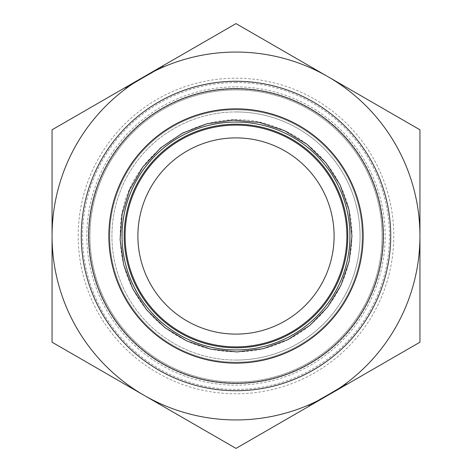 <?xml version="1.0" encoding="UTF-8"?>
<svg xmlns="http://www.w3.org/2000/svg" width="472" height="472" viewBox="0 0 472 472"><rect width="100%" height="100%" fill="white"/><g stroke="black" fill="none" stroke-linecap="round" stroke-linejoin="round"><path stroke-width="0.35" stroke-dasharray="2.36 1.77" d="M81.272 236A154.727 154.727 0 0 0 236 390.727A154.727 154.727 0 0 0 390.727 236A154.727 154.727 0 0 0 236 81.272A154.727 154.727 0 0 0 81.272 236A154.727 154.727 0 0 1 236 81.272A154.727 154.727 0 0 0 102.005 313.361A154.727 154.727 0 0 0 370.001 313.361A154.727 154.727 0 0 0 236 81.272A154.727 154.727 0 0 1 390.727 236A154.727 154.727 0 0 1 236 390.727A154.727 154.727 0 0 1 81.272 236M327.969 395.3L419.944 342.2L419.944 129.8L236 23.6L52.056 129.8L52.056 236A183.944 183.944 0 0 1 327.969 76.7A183.944 183.944 0 0 1 327.969 395.3A183.944 183.944 0 0 1 52.056 236L52.056 342.2L236 448.4L327.969 395.3L319.037 400.462L318.73 399.931L336.601 389.606L318.73 399.931L319.037 400.462L326.695 396.037L319.037 400.462L318.73 399.931L319.037 400.462L336.908 390.137L327.969 395.3L327.662 394.769M236 89.916A146.084 146.084 0 0 0 109.486 309.042A146.084 146.084 0 0 0 362.508 309.042A146.084 146.084 0 0 0 236 89.916A146.084 146.084 0 0 1 362.514 309.042A146.084 146.084 0 0 1 109.492 309.042A146.084 146.084 0 0 1 236 89.916A146.084 146.084 0 0 0 109.486 309.042A146.084 146.084 0 0 0 362.508 309.042A146.084 146.084 0 0 0 236 89.916A146.084 146.084 0 0 1 362.514 309.042A146.084 146.084 0 0 1 109.492 309.042A146.084 146.084 0 0 1 236 89.916A146.084 146.084 0 0 1 362.514 309.042A146.084 146.084 0 0 1 109.492 309.042A146.084 146.084 0 0 1 236 89.916A146.084 146.084 0 0 1 362.514 309.042A146.084 146.084 0 0 1 109.492 309.042A146.084 146.084 0 0 1 236 89.916M317.916 401.106L317.609 400.575L315.154 401.991L346.814 383.712L308.517 405.826L317.609 400.575L317.916 401.106L308.824 406.357L347.121 384.243L338.023 389.494L337.722 388.963L338.023 389.494L340.483 388.078L317.916 401.106M326.695 396.037L326.388 395.507M336.908 390.137L336.601 389.606L336.908 390.137L329.249 394.562L336.908 390.137L336.601 389.606L336.908 390.137M329.249 394.562L328.943 394.031M154.084 70.894L154.391 71.425L156.846 70.009L125.186 88.288L163.483 66.174L154.391 71.425L154.084 70.894L163.176 65.643L124.879 87.757L133.977 82.506L134.278 83.037L133.977 82.506L131.517 83.922L154.084 70.894M152.963 71.537L153.27 72.069L135.399 82.394L153.27 72.069L152.963 71.537M145.305 75.962L145.612 76.493M144.031 76.7L144.338 77.231M135.092 81.862L135.399 82.394L135.092 81.862M142.75 77.438L143.057 77.969M236 124.195A111.805 111.805 0 0 1 332.831 291.902A111.805 111.805 0 0 1 139.175 291.902A111.805 111.805 0 0 1 236 124.195A111.805 111.805 0 0 0 139.175 291.902A111.805 111.805 0 0 0 332.825 291.902A111.805 111.805 0 0 0 236 124.195A111.805 111.805 0 0 0 139.175 291.902A111.805 111.805 0 0 0 332.825 291.902A111.805 111.805 0 0 0 236 124.195M137.895 236A98.105 98.105 0 0 1 236 137.895A98.105 98.105 0 0 1 334.105 236A98.105 98.105 0 0 1 236 334.105A98.105 98.105 0 0 1 137.895 236M236 109.781A126.219 126.219 0 0 0 126.691 299.106A126.219 126.219 0 0 0 345.303 299.106A126.219 126.219 0 0 0 236 109.781A126.219 126.219 0 0 1 345.303 299.106A126.219 126.219 0 0 1 126.697 299.106A126.219 126.219 0 0 1 236 109.781A126.219 126.219 0 0 1 345.303 299.106A126.219 126.219 0 0 1 126.697 299.106A126.219 126.219 0 0 1 236 109.781M88.63 236A147.37 147.37 0 0 0 309.685 363.629A147.37 147.37 0 0 0 309.685 108.377A147.37 147.37 0 0 0 88.63 236M236 81.272A154.727 154.727 0 0 1 370.001 313.361A154.727 154.727 0 0 1 102.005 313.361A154.727 154.727 0 0 1 236 81.272A154.727 154.727 0 0 0 101.999 313.361A154.727 154.727 0 0 0 370.001 313.361A154.727 154.727 0 0 0 236 81.272M236 362.219A126.219 126.219 0 0 1 126.691 172.894A126.219 126.219 0 0 1 345.303 172.894A126.219 126.219 0 0 1 236 362.219A126.219 126.219 0 0 0 345.303 172.894A126.219 126.219 0 0 0 126.691 172.894A126.219 126.219 0 0 0 236 362.219A126.219 126.219 0 0 0 345.303 172.894A126.219 126.219 0 0 0 126.691 172.894A126.219 126.219 0 0 0 236 362.219M236 347.805A111.805 111.805 0 0 1 139.169 180.097A111.805 111.805 0 0 1 332.825 180.097A111.805 111.805 0 0 1 236 347.805A111.805 111.805 0 0 1 139.169 180.097A111.805 111.805 0 0 1 332.825 180.097A111.805 111.805 0 0 1 236 347.805M362.862 236A126.862 126.862 0 0 0 172.569 126.136A126.862 126.862 0 0 0 172.569 345.864A126.862 126.862 0 0 0 362.862 236A126.862 126.862 0 0 1 172.569 345.864A126.862 126.862 0 0 1 172.569 126.136A126.862 126.862 0 0 1 362.862 236M78.204 236A157.795 157.795 0 0 1 314.895 99.344A157.795 157.795 0 0 1 314.895 372.65A157.795 157.795 0 0 1 78.204 236M236 86.854A149.146 149.146 0 0 1 365.163 310.576A149.146 149.146 0 0 1 106.837 310.576A149.146 149.146 0 0 1 236 86.854M236 108.867A127.133 127.133 0 0 1 346.106 299.567A127.133 127.133 0 0 1 125.9 299.567A127.133 127.133 0 0 1 236 108.867M236 122.047A113.953 113.953 0 0 1 334.683 292.976A113.953 113.953 0 0 1 137.317 292.976A113.953 113.953 0 0 1 236 122.047M236 111.929A124.071 124.071 0 0 0 128.549 298.033A124.071 124.071 0 0 0 343.445 298.033A124.071 124.071 0 0 0 236 111.929M236 88.931A147.069 147.069 0 0 0 108.637 309.532A147.069 147.069 0 0 0 363.363 309.532A147.069 147.069 0 0 0 236 88.931A147.069 147.069 0 0 1 363.363 309.532A147.069 147.069 0 0 1 108.637 309.532A147.069 147.069 0 0 1 236 88.931M236 360.071A124.071 124.071 0 0 1 128.549 173.967A124.071 124.071 0 0 1 343.445 173.967A124.071 124.071 0 0 1 236 360.071M236 82.559A153.441 153.441 0 0 0 103.114 312.718A153.441 153.441 0 0 0 368.88 312.718A153.441 153.441 0 0 0 236 82.559M347.121 384.243L346.814 383.712M308.824 406.357L308.517 405.826M340.483 388.078L340.176 387.547M315.461 402.522L315.154 401.991M124.879 87.757L125.186 88.288M163.176 65.643L163.483 66.174M131.517 83.922L131.824 84.453M156.539 69.478L156.846 70.009M351.947 236C351.109 273.459 336.147 303.998 307.065 327.615C290.315 340.477 271.471 348.283 250.532 351.032C214.695 354.82 183.396 344.654 156.627 320.523C129.9 294.268 117.876 262.456 120.566 225.091C124.838 152.226 207.527 99.751 275.276 126.909C320.405 142.455 352.608 188.269 351.947 236"/><path stroke-width="0.71" d="M52.056 342.2L52.056 236A183.944 183.944 0 0 0 144.031 395.3L52.056 342.2M52.056 129.8L144.031 76.7A183.944 183.944 0 0 0 52.056 236L52.056 129.8M236 23.6L327.969 76.7A183.944 183.944 0 0 0 144.031 76.7L236 23.6M327.969 76.7L419.944 129.8L419.944 236A183.944 183.944 0 0 0 327.969 76.7M419.944 236L419.944 342.2L327.969 395.3A183.944 183.944 0 0 0 419.944 236M327.969 395.3L236 448.4L144.031 395.3A183.944 183.944 0 0 0 327.969 395.3M236 347.805A111.805 111.805 0 0 0 332.831 180.097A111.805 111.805 0 0 0 139.169 180.097A111.805 111.805 0 0 0 236 347.805M236 334.105A98.105 98.105 0 0 0 320.96 186.947A98.105 98.105 0 0 0 151.04 186.947A98.105 98.105 0 0 0 236 334.105M383.37 236A147.37 147.37 0 0 1 162.315 363.629A147.37 147.37 0 0 1 162.315 108.377A147.37 147.37 0 0 1 383.37 236M390.727 236A154.727 154.727 0 0 0 236 81.272A154.727 154.727 0 0 0 81.272 236A154.727 154.727 0 0 0 236 390.727A154.727 154.727 0 0 0 390.727 236M236 125.115A110.885 110.885 0 0 0 139.966 291.442A110.885 110.885 0 0 0 332.028 291.442A110.885 110.885 0 0 0 236 125.115M236 346.885A110.885 110.885 0 0 1 139.966 180.558A110.885 110.885 0 0 1 332.028 180.558A110.885 110.885 0 0 1 236 346.885M236 363.133A127.133 127.133 0 0 0 346.106 172.433A127.133 127.133 0 0 0 125.894 172.433A127.133 127.133 0 0 0 236 363.133M236 349.953A113.953 113.953 0 0 0 334.683 179.024A113.953 113.953 0 0 0 137.311 179.024A113.953 113.953 0 0 0 236 349.953M351.947 236L348.95 209.816L340.123 184.989L325.916 162.799L307.065 144.385L284.539 130.703L259.512 122.46L233.268 120.089L207.167 123.699L182.552 133.11L160.698 147.836L142.739 167.112L129.588 189.95L122.106 214.276L120.112 239.64L123.699 264.833L132.691 288.64L146.662 309.909L164.934 327.615L186.635 340.908L210.707 349.156L236.909 351.941L263.069 348.743L287.826 339.716L309.909 325.338L327.615 307.065L340.914 285.365L349.156 261.293L351.947 236"/></g></svg>
